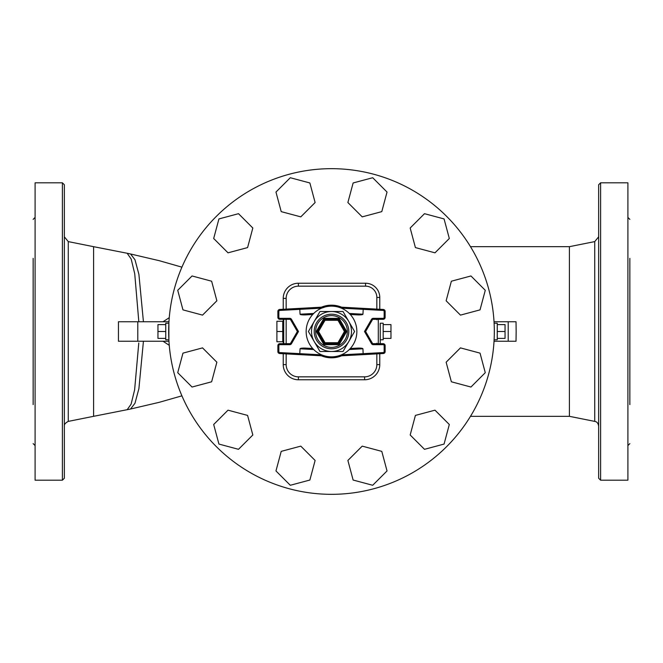 <?xml version="1.0" encoding="UTF-8"?>
<svg xmlns="http://www.w3.org/2000/svg" width="663" height="663" viewBox="0 0 663 663"><rect width="100%" height="100%" fill="white"/><g stroke="black" fill="none" stroke-linecap="round" stroke-linejoin="round"><path stroke-width="0.99" d="M594.728 421.395L569.401 416.323L569.401 246.677L594.728 241.605L594.728 421.395C596.882 421.643 598.192 423.243 598.648 426.168M598.648 331.5L598.648 478.238L600.603 480.186L600.603 182.814L598.648 184.762L598.648 331.5M600.603 480.186L627.902 480.186L627.902 182.814L600.603 182.814M629.85 258.371L629.85 404.629M138.824 341.246L143.432 341.246L138.907 388.626L134.987 403.245L130.553 409.021L93.599 416.323L93.599 246.677L68.272 241.605L68.272 421.395L68.272 241.605L64.352 236.824M62.397 480.186L64.352 478.238L64.352 184.762L62.397 182.814L62.397 480.186L35.098 480.186L35.098 182.814L62.397 182.814M33.15 404.629L33.15 258.371M494.034 341.246L516.021 341.246L516.154 331.5L516.021 321.754L494.034 321.754M356.851 331.5A25.351 25.351 0 0 0 318.828 309.546A25.351 25.351 0 0 0 318.828 353.454A25.351 25.351 0 0 0 356.851 331.5M350.304 314.502L349.318 313.466L362.943 314.212A5.619 0.978 3.1 0 1 357.282 314.875L350.304 314.502M340.011 307.624L338.006 307.002M338.71 307.201L339.671 307.508M338.644 355.824L340.011 355.376M339.671 355.492L338.71 355.799M362.943 348.788L349.318 349.534L350.304 348.498L357.282 348.125A5.619 0.978 -3.1 0 1 362.943 348.788L363.175 354.639L338.006 355.998M323.329 307.508L324.29 307.201M324.356 307.176L324.994 307.002M325.027 306.994L321.621 308.154L299.792 309.348L299.825 308.361L279.72 309.464L325.027 306.994L299.825 308.361M300.057 314.212L313.682 313.466L312.696 314.502L305.718 314.875A5.619 0.978 176.9 0 1 300.057 314.212L299.792 309.348L279.769 310.433L279.72 309.464A1.948 1.948 0 0 0 277.872 311.411L277.872 317.362A1.948 1.948 0 0 0 279.827 319.309L289.772 319.309A0.978 0.978 0 0 1 290.618 319.798L297.372 331.5L290.618 343.202A0.978 0.978 0 0 1 289.772 343.691L279.827 343.691A1.948 1.948 0 0 0 277.872 345.638L277.872 351.589A1.948 1.948 0 0 0 279.72 353.536L299.825 354.639L299.792 353.652L279.769 352.567L279.72 353.536L324.994 355.998M312.696 348.498L313.682 349.534L300.057 348.788A5.619 0.978 -176.9 0 1 305.718 348.125L312.696 348.498M322.98 355.376L325.027 356.006M324.82 355.956L324.356 355.824M324.29 355.799L323.329 355.492M322.989 355.376L321.621 354.846L299.792 353.652L300.057 348.788M319.964 311.511L314.187 321.505A19.989 19.989 0 0 0 331.5 351.489A19.989 19.989 0 0 0 348.813 321.505A19.989 19.989 0 0 0 314.187 321.505L319.964 311.511L343.036 311.511L354.581 331.5L343.036 351.489L319.964 351.489L308.419 331.5L314.187 321.505L308.419 331.5L319.964 351.489M325.027 343.691L325.027 342.713L324.182 343.202A0.978 0.978 0 0 0 325.027 343.691A0.978 0.978 0 0 1 324.182 343.202L317.71 331.989L318.555 331.5L317.71 331.011A0.978 0.978 0 0 0 317.71 331.989A0.978 0.978 0 0 1 317.71 331.011L324.182 319.798L325.027 320.287L325.027 319.309A0.978 0.978 0 0 0 324.182 319.798A0.978 0.978 0 0 1 325.027 319.309L337.973 319.309L337.973 320.287L338.818 319.798L345.29 331.011L344.445 331.5L345.29 331.989L338.818 343.202L337.973 342.713L337.973 343.691L325.027 343.691L325.027 344.661L337.973 344.661A1.948 1.948 0 0 0 339.663 343.691L346.136 332.478A1.948 1.948 0 0 0 346.136 330.522L339.663 319.309A1.948 1.948 0 0 0 337.973 318.339L325.027 318.339A1.948 1.948 0 0 0 323.337 319.309L316.864 330.522A1.948 1.948 0 0 0 316.864 332.478L323.337 343.691A1.948 1.948 0 0 0 325.027 344.661M339.663 343.691L338.818 343.202A0.978 0.978 0 0 1 337.973 343.691L337.973 344.661M346.136 330.522L345.29 331.011A0.978 0.978 0 0 1 345.29 331.989L346.136 332.478M337.973 318.339L337.973 319.309A0.978 0.978 0 0 1 338.818 319.798L339.663 319.309M363.175 308.361L363.208 309.348L383.231 310.433L383.28 309.464L337.973 306.994L383.28 309.464A1.948 1.948 0 0 1 385.128 311.411A1.948 1.948 0 0 0 383.28 309.464M373.228 319.309A0.978 0.978 0 0 0 372.382 319.798A0.978 0.978 0 0 1 373.228 319.309L383.173 319.309A1.948 1.948 0 0 0 385.128 317.362L385.128 311.411L384.15 311.411L384.15 317.362L385.128 317.362A1.948 1.948 0 0 1 383.173 319.309L383.173 318.339L373.228 318.339L373.228 319.309A0.978 0.978 0 0 0 372.382 319.798L365.628 331.5L372.382 343.202L371.537 343.691A1.948 1.948 0 0 0 373.228 344.661L383.173 344.661A0.978 0.978 0 0 1 384.15 345.638L384.15 351.589A0.978 0.978 0 0 1 383.231 352.567L341.379 354.846M363.175 354.639L383.28 353.536A1.948 1.948 0 0 0 385.128 351.589L385.128 345.638A1.948 1.948 0 0 0 383.173 343.691L373.228 343.691A0.978 0.978 0 0 1 372.382 343.202A0.978 0.978 0 0 0 373.228 343.691L373.228 344.661M373.228 318.339A1.948 1.948 0 0 0 371.537 319.309L364.501 331.5L365.628 331.5M290.618 343.202L291.463 343.691A1.948 1.948 0 0 1 289.772 344.661A1.948 1.948 0 0 0 291.463 343.691L298.499 331.5L297.372 331.5M362.943 314.212L363.208 309.348L341.379 308.154M376.841 309.107L376.841 297.447A11.288 11.288 0 0 0 365.553 286.159L298.408 286.159A12.249 12.249 0 0 0 286.159 298.408L286.159 309.107L286.159 298.408L286.159 309.107L286.159 298.408L283.234 298.408L283.234 309.273M286.159 319.309L286.159 343.691L286.159 319.309M283.234 353.727L283.234 364.592L286.159 364.592L286.159 353.893L286.159 364.592A12.249 12.249 0 0 0 298.408 376.841L364.592 376.841A12.249 12.249 0 0 0 376.841 364.592L376.841 353.893M376.841 343.691L376.841 343.202M163.032 321.754L169.264 317.668M506.855 341.246L505.944 341.254M152.009 341.246L168.966 341.246L137.788 341.246L137.788 321.754L168.966 321.754L152.009 321.754M137.788 321.754L118.445 321.754L118.445 341.246L137.788 341.246M93.599 246.677L127.147 253.249L131.166 259.001L134.73 273.753L138.824 321.754L143.432 321.754L138.907 274.374L134.987 259.763L130.553 253.979L159.402 260.725L181.927 267.156M169.264 345.332L163.032 341.246M282.753 326.378L282.753 341.735L276.902 341.735L276.902 321.265L282.753 321.265L282.753 326.378M282.753 331.5L276.902 331.5M383.173 324.605L390.971 324.605L390.971 338.395L383.173 338.395M383.173 331.5L390.971 331.5M380.247 339.788L383.173 339.788L383.173 323.212L380.247 323.212L380.247 343.691L380.247 323.212M283.723 343.691L283.723 319.309M298.408 286.159L365.553 286.159L298.408 286.159L298.408 283.234A15.166 15.166 0 0 0 283.234 298.408M298.408 376.841L364.592 376.841L298.408 376.841L298.408 379.766L364.592 379.766L364.592 376.841M376.841 319.798L376.841 319.309M494.291 328.326L494.325 331.5A162.825 162.825 0 0 1 250.084 472.512A162.825 162.825 0 0 1 250.084 190.488A162.825 162.825 0 0 1 494.325 331.5L494.291 334.674M424.502 449.315L410.173 434.986L415.411 415.411L434.986 410.173L449.315 424.502L444.069 444.069L424.502 449.315M353.13 480.037L347.884 460.462L362.213 446.133L381.789 451.37L387.035 470.945L372.705 485.275L353.13 480.037M275.965 470.945L281.211 451.37L300.787 446.133L315.116 460.462L309.87 480.037L290.295 485.275L275.965 470.945M213.685 424.502L228.014 410.173L247.589 415.411L252.827 434.986L238.498 449.315L218.931 444.069L213.685 424.502M182.963 353.13L202.538 347.884L216.867 362.213L211.63 381.789L192.055 387.035L177.725 372.705L182.963 353.13M192.055 275.965L211.63 281.211L216.867 300.787L202.538 315.116L182.963 309.87L177.725 290.295L192.055 275.965M238.498 213.685L252.827 228.014L247.589 247.589L228.014 252.827L213.685 238.498L218.931 218.931L238.498 213.685M309.87 182.963L315.116 202.538L300.787 216.867L281.211 211.63L275.965 192.055L290.295 177.725L309.87 182.963M387.035 192.055L381.789 211.63L362.213 216.867L347.884 202.538L353.13 182.963L372.705 177.725L387.035 192.055M449.315 238.498L434.986 252.827L415.411 247.589L410.173 228.014L424.502 213.685L444.069 218.931L449.315 238.498M480.037 309.87L460.462 315.116L446.133 300.787L451.37 281.211L470.945 275.965L485.275 290.295L480.037 309.87M470.945 387.035L451.37 381.789L446.133 362.213L460.462 347.884L480.037 353.13L485.275 372.705L470.945 387.035M165.75 339.788L165.75 323.212L168.883 323.212L168.883 339.788L165.75 339.788M168.883 339.788L168.883 323.212M165.75 324.605L157.951 324.605L157.951 338.395L165.75 338.395M165.75 331.5L157.951 331.5M497.25 324.605L505.049 324.605L505.049 338.395L497.25 338.395M497.25 331.5L505.049 331.5M494.117 323.212L497.25 323.212L497.25 339.788L494.117 339.788M315.638 331.5A15.862 15.862 0 0 1 339.431 317.759A15.862 15.862 0 0 1 339.431 345.241A15.862 15.862 0 0 1 315.638 331.5M314.204 331.5A17.296 17.296 0 0 0 340.152 346.484A17.296 17.296 0 0 0 340.152 316.516A17.296 17.296 0 0 0 314.204 331.5M323.337 343.691L324.182 343.202M316.864 330.522L317.71 331.011M317.71 331.989L316.864 332.478M325.027 318.339L325.027 319.309M324.182 319.798L323.337 319.309M325.027 320.287L337.973 320.287L344.445 331.5L337.973 342.713L325.027 342.713L318.555 331.5L325.027 320.287M383.231 352.567L383.28 353.536A1.948 1.948 0 0 0 385.128 351.589L384.15 351.589M384.15 345.638L385.128 345.638A1.948 1.948 0 0 0 383.173 343.691L383.173 344.661M383.231 310.433A0.978 0.978 0 0 1 384.15 311.411M384.15 317.362A0.978 0.978 0 0 1 383.173 318.339M371.537 319.309L372.382 319.798M364.501 331.5L371.537 343.691M289.772 319.309L289.772 318.339A1.948 1.948 0 0 1 291.463 319.309A1.948 1.948 0 0 0 289.772 318.339L279.827 318.339A0.978 0.978 0 0 1 278.85 317.362L278.85 311.411A0.978 0.978 0 0 1 279.769 310.433M279.769 352.567A0.978 0.978 0 0 1 278.85 351.589L277.872 351.589M278.85 351.589L278.85 345.638L277.872 345.638M278.85 345.638A0.978 0.978 0 0 1 279.827 344.661L279.827 343.691M279.827 344.661L289.772 344.661L289.772 343.691M277.872 311.411L278.85 311.411M277.872 317.362L278.85 317.362M279.827 319.309L279.827 318.339M290.618 319.798L291.463 319.309L298.499 331.5M341.594 307.184A26.321 26.321 0 0 0 321.406 307.184M321.406 355.816A26.321 26.321 0 0 0 341.594 355.816M127.147 409.751L131.1 404.173L134.622 389.844L138.782 342.986M378.3 319.309L378.3 343.691M364.592 379.766A15.166 15.166 0 0 0 379.766 364.592L376.841 364.592M283.234 364.592A15.166 15.166 0 0 0 298.408 379.766M379.766 364.592L379.766 353.727M379.766 309.273L379.766 297.447L376.841 297.447M283.234 319.309L283.234 321.265M283.234 341.735L283.234 343.691M379.766 297.447A14.213 14.213 0 0 0 365.553 283.234L365.553 286.159M365.553 283.234L298.408 283.234M594.728 241.605L598.648 236.824M629.85 443.622L627.902 445.577M629.85 219.378L627.902 217.423M93.599 416.323L68.272 421.395C65.355 422.936 64.054 424.527 64.352 426.168M33.15 219.378L35.098 217.423M33.15 443.622L35.098 445.577M569.401 416.323L470.481 416.323M569.401 246.677L470.481 246.677M508.214 341.246L508.214 321.754M127.147 253.241L130.545 253.979M130.553 409.021L159.186 402.333L181.927 395.844M283.723 321.265L282.753 321.265M283.723 341.735L282.753 341.735"/></g></svg>
